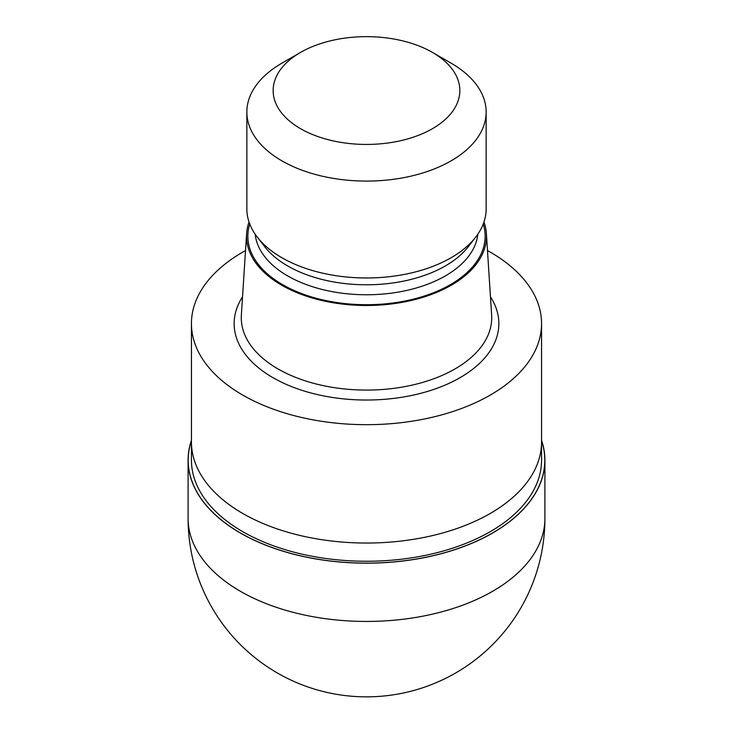 <?xml version="1.0" encoding="UTF-8"?>
<svg xmlns="http://www.w3.org/2000/svg" width="733" height="733" viewBox="0 0 733 733"><rect width="100%" height="100%" fill="white"/><g stroke="black" fill="none" stroke-linecap="round" stroke-linejoin="round"><path stroke-width="1.1" d="M492.576 532.964A178.293 102.932 180 0 1 282.901 551.097A178.293 102.932 180 0 1 191.441 440.661A178.293 102.932 180 0 0 282.901 551.097A178.293 102.932 180 0 0 492.567 532.964A178.293 102.932 180 0 0 541.559 440.661A178.293 102.932 180 0 1 492.567 532.964M541.559 442.329L541.559 460.177A175.059 101.072 180 0 1 490.285 531.645A175.059 101.072 180 0 1 299.504 553.552A175.059 101.072 180 0 1 191.441 460.177L191.441 442.329M483.954 222.062A119.983 69.268 180 0 1 486.4 233.644L491.632 315.108A125.215 72.292 180 0 1 491.715 317.783A125.215 72.292 180 0 1 455.046 368.91A125.215 72.292 180 0 1 318.58 384.578A125.215 72.292 180 0 1 241.285 317.783A125.215 72.292 180 0 1 241.368 315.108L246.6 233.644A119.983 69.268 180 0 1 249.046 222.062M486.4 233.644A119.983 69.268 180 0 1 451.336 285.192A119.983 69.268 180 0 1 318.534 299.705A119.983 69.268 180 0 1 246.6 233.644M432.507 52.437L451.097 63.166A119.644 69.076 180 0 1 486.144 112.012L486.144 208.896A119.644 69.076 180 0 1 475.717 237.098L468.286 246.691A111.498 64.376 180 0 1 445.343 265.932A111.498 64.376 180 0 1 264.714 246.691L257.283 237.098A119.644 69.076 180 0 1 246.856 208.896L246.856 112.012A119.644 69.076 180 0 1 281.903 63.166L300.493 52.437A93.348 53.894 180 0 1 432.507 52.437A93.348 53.894 180 0 1 432.507 128.651A93.348 53.894 180 0 1 300.493 128.66A93.348 53.894 180 0 1 300.493 52.437L281.903 63.166M475.717 237.098A119.644 69.076 180 0 1 451.097 257.741A119.644 69.076 180 0 1 257.283 237.098M486.144 112.012A119.644 69.076 180 0 1 451.097 160.857A119.644 69.076 180 0 1 320.715 175.828A119.644 69.076 180 0 1 246.856 112.012M487.491 250.567A175.059 101.072 180 0 1 541.559 323.61A175.059 101.072 180 0 1 490.285 395.078A175.059 101.072 180 0 1 299.504 416.985A175.059 101.072 180 0 1 191.441 323.61A175.059 101.072 180 0 1 242.715 252.143A175.059 101.072 180 0 1 245.509 250.567M490.285 513.439A175.059 101.072 180 0 0 541.559 441.972A175.059 101.072 180 0 1 490.285 513.439A175.059 101.072 180 0 1 299.504 535.347A175.059 101.072 180 0 1 191.441 441.972L191.441 323.61M541.559 440.331A178.403 102.996 180 0 1 544.903 460.177A178.403 102.996 180 0 1 492.649 533.01A178.403 102.996 180 0 1 298.23 555.339A178.403 102.996 180 0 1 188.097 460.177A178.403 102.996 180 0 1 191.441 440.331M490.459 296.828A132.352 76.415 180 0 1 460.086 377.651A132.352 76.415 180 0 1 294.886 387.876A132.352 76.415 180 0 1 242.541 296.828M483.239 224.014A118.636 68.499 180 0 1 450.392 284.642A118.636 68.499 180 0 1 311.479 296.902A118.636 68.499 180 0 1 249.761 224.014M477.806 234.239A111.498 64.376 180 0 1 445.343 275.91A111.498 64.376 180 0 1 326.927 290.57A111.498 64.376 180 0 1 255.194 234.239M544.903 518.442L544.903 518.442A178.403 103.005 180 0 1 492.649 591.274A178.403 103.005 180 0 1 298.23 613.603A178.403 103.005 180 0 1 188.097 518.442L188.097 518.442A178.403 178.403 0 0 0 455.706 672.949A178.403 178.403 0 0 0 544.903 518.442L544.903 460.177M541.559 441.972L541.559 323.61M188.097 460.177L188.097 518.442"/></g></svg>
